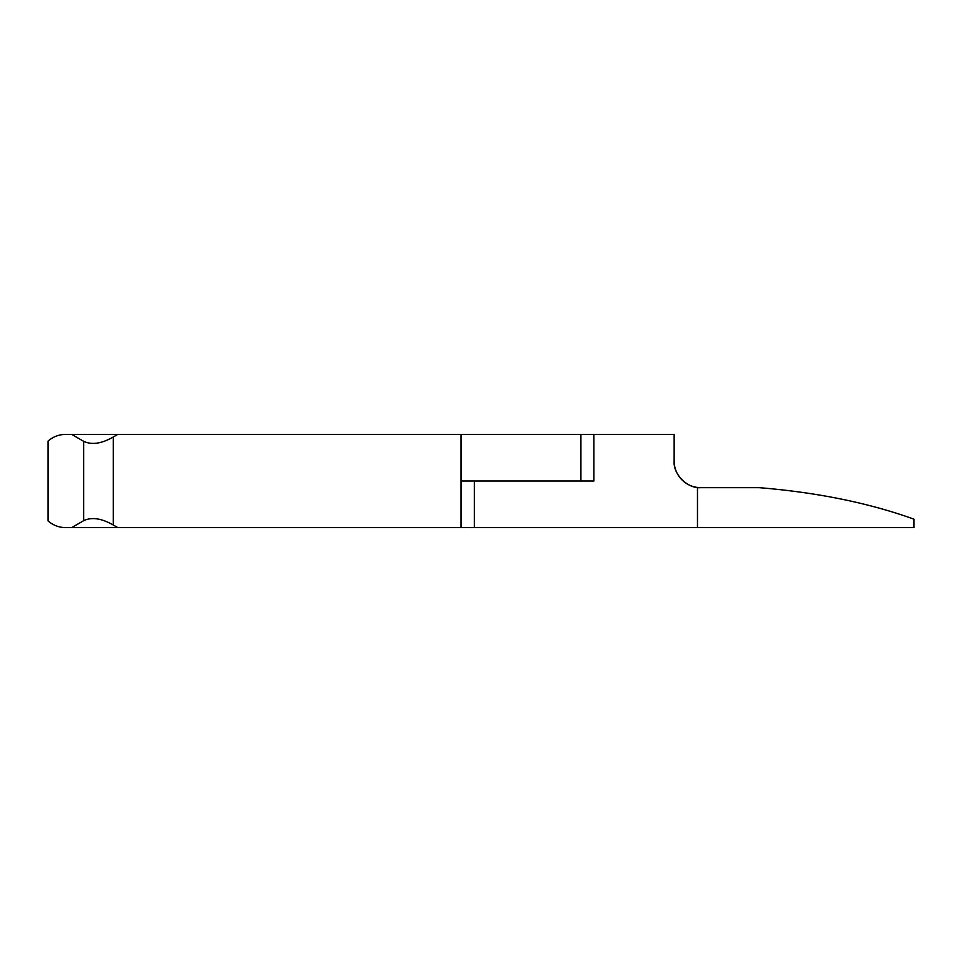 <?xml version="1.0" encoding="UTF-8"?>
<svg xmlns="http://www.w3.org/2000/svg" width="962" height="962" viewBox="0 0 962 962"><rect width="100%" height="100%" fill="white"/><g stroke="black" fill="none" stroke-linecap="round" stroke-linejoin="round"><path stroke-width="1.44" d="M697.474 527.621L697.474 487.457A26.635 26.635 0 0 1 674.146 461.014C672.943 474.206 687.602 488.852 700.781 487.662L759.15 487.662C817.195 492.424 868.782 502.922 913.9 519.143L913.9 527.621L117.797 527.621L113.3 525.036L113.3 436.964L117.797 434.379L65.717 434.379C59.043 434.463 53.163 436.688 48.1 441.041L48.1 520.959C53.163 525.312 59.043 527.537 65.717 527.621L71.645 527.621L65.717 527.621M117.797 434.379L674.146 434.379L674.146 461.014M593.891 434.379L593.891 481L461.351 481L593.891 481M474.338 527.621L474.338 481M461.014 434.379L461.014 527.621M71.645 434.379L83.67 441.317L83.67 520.683L71.645 527.621L117.797 527.621M580.904 434.379L580.904 481M461.351 481L461.351 527.621M113.3 436.964C101.623 443.698 91.739 445.141 83.67 441.317M83.67 520.683C91.679 516.847 101.563 518.302 113.3 525.036"/></g></svg>
